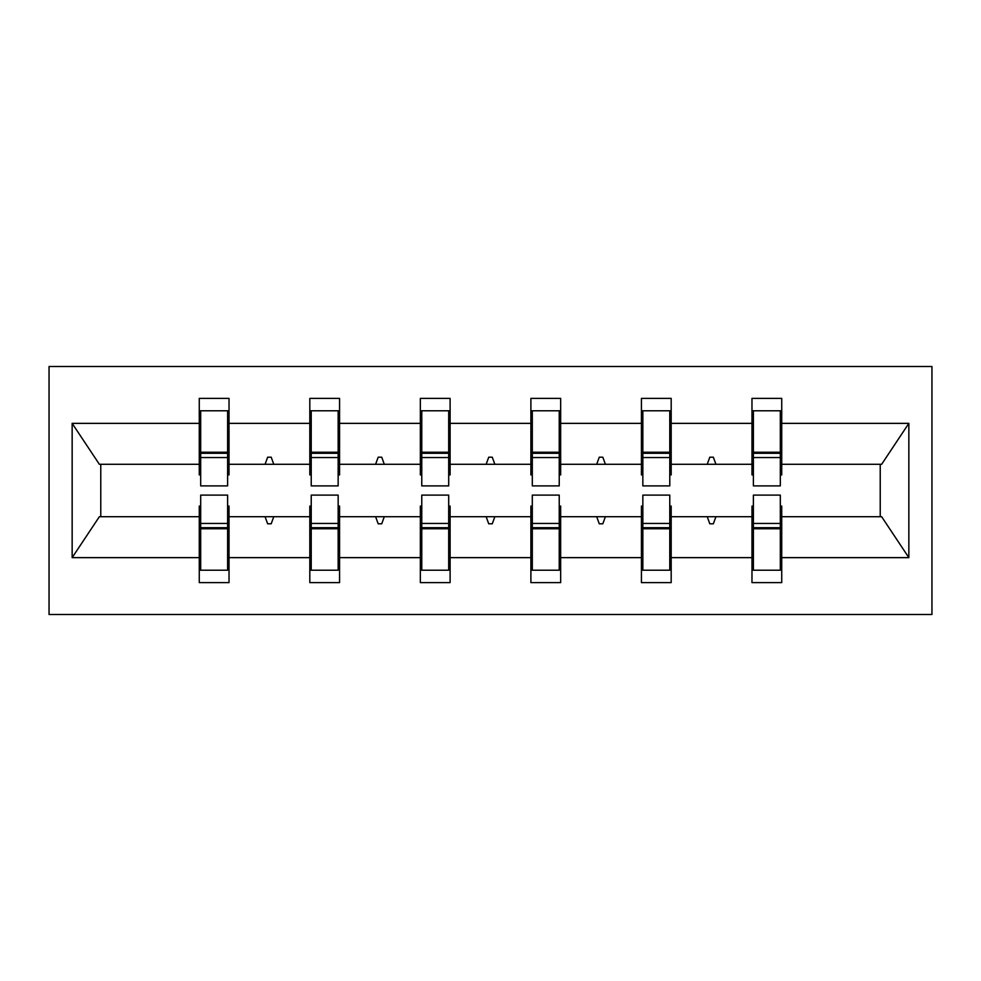 <?xml version="1.0" encoding="UTF-8"?>
<svg xmlns="http://www.w3.org/2000/svg" width="981" height="981" viewBox="0 0 981 981"><rect width="100%" height="100%" fill="white"/><g stroke="black" fill="none" stroke-linecap="round" stroke-linejoin="round"><path stroke-width="1.47" d="M49.05 614.498L931.95 614.498L931.95 366.502L49.05 366.502L49.05 614.498M753.383 506.086L751.973 506.086L751.973 516.717L671.188 516.717L671.188 506.086L669.778 506.086M780.312 474.914L781.734 474.914L781.734 464.283L881.649 464.283L908.847 423.363L908.847 557.637L781.734 557.637L781.734 582.616L751.973 582.616L751.973 516.717M781.734 464.283L781.734 398.384L751.973 398.384L751.973 423.363L671.188 423.363L671.188 474.914L669.778 474.914M753.383 474.914L751.973 474.914L751.973 423.363M642.849 506.086L641.427 506.086L641.427 516.717L560.654 516.717L560.654 506.086L559.231 506.086M751.973 557.637L671.188 557.637L671.188 582.616L641.427 582.616L641.427 516.717M671.188 423.363L671.188 398.384L641.427 398.384L641.427 423.363L560.654 423.363L560.654 474.914L559.231 474.914M642.849 474.914L641.427 474.914L641.427 423.363M532.303 506.086L530.893 506.086L530.893 516.717L450.107 516.717L450.107 506.086L448.697 506.086M641.427 557.637L560.654 557.637L560.654 582.616L530.893 582.616L530.893 516.717M560.654 423.363L560.654 398.384L530.893 398.384L530.893 423.363L450.107 423.363L450.107 474.914L448.697 474.914M532.303 474.914L530.893 474.914L530.893 423.363M421.769 506.086L420.346 506.086L420.346 516.717L339.573 516.717L339.573 506.086L338.151 506.086M530.893 557.637L450.107 557.637L450.107 582.616L420.346 582.616L420.346 516.717M450.107 423.363L450.107 398.384L420.346 398.384L420.346 423.363L339.573 423.363L339.573 474.914L338.151 474.914M421.769 474.914L420.346 474.914L420.346 423.363M311.222 506.086L309.812 506.086L309.812 516.717L229.027 516.717L229.027 582.616L199.266 582.616L199.266 516.717L99.351 516.717L72.153 557.637L72.153 423.363L99.351 464.283L199.266 464.283L199.266 423.363L72.153 423.363M420.346 557.637L339.573 557.637L339.573 582.616L309.812 582.616L309.812 516.717M339.573 423.363L339.573 398.384L309.812 398.384L309.812 423.363L229.027 423.363L229.027 398.384L199.266 398.384L199.266 423.363M311.222 474.914L309.812 474.914L309.812 423.363M200.688 506.086L199.266 506.086L199.266 516.717M199.266 464.283L199.266 474.914L200.688 474.914M780.312 506.086L781.734 506.086L781.734 557.637M671.188 557.637L671.188 516.717M560.654 557.637L560.654 516.717M450.107 557.637L450.107 516.717M339.573 557.637L339.573 516.717M908.847 423.363L781.734 423.363M309.812 557.637L229.027 557.637M199.266 557.637L72.153 557.637M707.227 464.283L715.934 464.283L713.346 457.195L709.803 457.195L707.227 464.283L671.188 464.283M751.973 464.283L715.934 464.283M707.227 516.717L709.803 523.805L713.346 523.805L715.934 516.717M596.693 464.283L605.387 464.283L602.812 457.195L599.268 457.195L596.693 464.283L560.654 464.283M641.427 464.283L605.387 464.283M596.693 516.717L599.268 523.805L602.812 523.805L605.387 516.717M486.147 464.283L494.853 464.283L492.266 457.195L488.734 457.195L486.147 464.283L450.107 464.283M530.893 464.283L494.853 464.283M486.147 516.717L488.734 523.805L492.266 523.805L494.853 516.717M375.613 464.283L384.307 464.283L381.732 457.195L378.188 457.195L375.613 464.283L339.573 464.283M420.346 464.283L384.307 464.283M375.613 516.717L378.188 523.805L381.732 523.805L384.307 516.717M265.066 464.283L273.773 464.283L271.197 457.195L267.654 457.195L265.066 464.283L229.027 464.283L229.027 423.363M309.812 464.283L273.773 464.283M265.066 516.717L267.654 523.805L271.197 523.805L273.773 516.717M227.617 506.086L229.027 506.086L229.027 516.717M229.027 464.283L229.027 474.914L227.617 474.914M908.847 557.637L881.649 516.717L781.734 516.717M100.773 464.283L100.773 516.717M880.227 516.717L880.227 464.283M199.266 410.781L200.688 410.781L199.266 410.781M200.688 457.551L200.688 410.781L229.027 410.781L227.617 410.781L227.617 485.889L200.688 485.889L200.688 457.551L227.617 457.551M227.617 523.449L227.617 570.219L199.266 570.219L200.688 570.219L200.688 495.111L227.617 495.111L227.617 523.449L200.688 523.449M309.812 410.781L311.222 410.781L309.812 410.781M311.222 457.551L311.222 410.781L339.573 410.781L338.151 410.781L338.151 485.889L311.222 485.889L311.222 457.551L338.151 457.551M338.151 523.449L338.151 570.219L309.812 570.219L311.222 570.219L311.222 495.111L338.151 495.111L338.151 523.449L311.222 523.449M420.346 410.781L421.769 410.781L420.346 410.781M421.769 457.551L421.769 410.781L450.107 410.781L448.697 410.781L448.697 485.889L421.769 485.889L421.769 457.551L448.697 457.551M448.697 523.449L448.697 570.219L420.346 570.219L421.769 570.219L421.769 495.111L448.697 495.111L448.697 523.449L421.769 523.449M530.893 410.781L532.303 410.781L530.893 410.781M532.303 457.551L532.303 410.781L560.654 410.781L559.231 410.781L559.231 485.889L532.303 485.889L532.303 457.551L559.231 457.551M559.231 523.449L559.231 570.219L530.893 570.219L532.303 570.219L532.303 495.111L559.231 495.111L559.231 523.449L532.303 523.449M641.427 410.781L642.849 410.781L641.427 410.781M642.849 457.551L642.849 410.781L671.188 410.781L669.778 410.781L669.778 485.889L642.849 485.889L642.849 457.551L669.778 457.551M669.778 523.449L669.778 570.219L641.427 570.219L642.849 570.219L642.849 495.111L669.778 495.111L669.778 523.449L642.849 523.449M751.973 410.781L753.383 410.781L751.973 410.781M753.383 457.551L753.383 410.781L781.734 410.781L780.312 410.781L780.312 485.889L753.383 485.889L753.383 457.551L780.312 457.551M780.312 523.449L780.312 570.219L751.973 570.219L753.383 570.219L753.383 495.111L780.312 495.111L780.312 523.449L753.383 523.449M200.688 552.499L199.266 552.499M229.027 552.499L227.617 552.499M227.617 527.704L200.688 527.704M227.617 428.501L229.027 428.501M199.266 428.501L200.688 428.501M200.688 453.296L227.617 453.296M338.151 428.501L339.573 428.501M309.812 428.501L311.222 428.501M311.222 453.296L338.151 453.296M448.697 428.501L450.107 428.501M420.346 428.501L421.769 428.501M421.769 453.296L448.697 453.296M559.231 428.501L560.654 428.501M530.893 428.501L532.303 428.501M532.303 453.296L559.231 453.296M669.778 428.501L671.188 428.501M641.427 428.501L642.849 428.501M642.849 453.296L669.778 453.296M311.222 552.499L309.812 552.499M339.573 552.499L338.151 552.499M338.151 527.704L311.222 527.704M421.769 552.499L420.346 552.499M450.107 552.499L448.697 552.499M448.697 527.704L421.769 527.704M532.303 552.499L530.893 552.499M560.654 552.499L559.231 552.499M559.231 527.704L532.303 527.704M642.849 552.499L641.427 552.499M671.188 552.499L669.778 552.499M669.778 527.704L642.849 527.704M780.312 428.501L781.734 428.501M751.973 428.501L753.383 428.501M753.383 453.296L780.312 453.296M753.383 552.499L751.973 552.499M781.734 552.499L780.312 552.499M780.312 527.704L753.383 527.704M227.617 528.771L200.688 528.771M200.688 452.229L227.617 452.229M311.222 452.229L338.151 452.229M421.769 452.229L448.697 452.229M532.303 452.229L559.231 452.229M642.849 452.229L669.778 452.229M338.151 528.771L311.222 528.771M448.697 528.771L421.769 528.771M559.231 528.771L532.303 528.771M669.778 528.771L642.849 528.771M753.383 452.229L780.312 452.229M780.312 528.771L753.383 528.771"/></g></svg>
